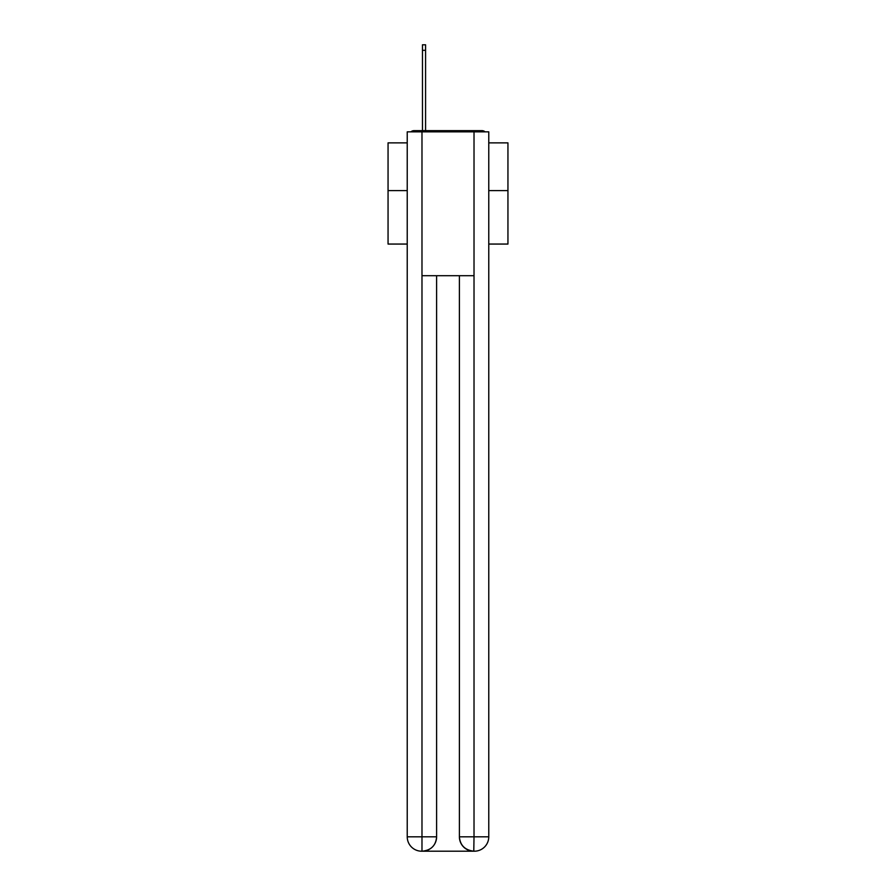 <?xml version="1.0" encoding="UTF-8"?>
<svg xmlns="http://www.w3.org/2000/svg" width="896" height="896" viewBox="0 0 896 896"><rect width="100%" height="100%" fill="white"/><g stroke="black" fill="none" stroke-linecap="round" stroke-linejoin="round"><path stroke-width="1.34" d="M488.768 244.059L507.942 244.059L507.942 142.867L488.768 142.867M407.232 190.59L388.058 190.59L388.058 142.867L407.232 142.867M388.058 190.59L388.058 244.059L407.232 244.059M485.106 131.846A4.794 4.794 0 0 0 481.925 130.648L414.075 130.648A4.794 4.794 0 0 0 410.894 131.846M507.942 190.59L488.768 190.59M414.075 130.648L422.464 130.648L422.464 44.8L425.578 44.8L425.578 130.648L429.296 130.648M466.704 130.648L481.925 130.648M421.982 131.846L421.982 275.71L474.018 275.71L474.018 131.846L407.232 131.846L407.232 836.808A14.392 14.392 0 0 0 421.624 851.2L473.782 851.2A14.392 14.392 0 0 1 459.39 836.808L459.39 275.71L459.39 836.808C460.118 845.298 464.923 850.091 473.782 851.2L474.018 836.808L488.768 836.808A14.392 14.392 0 0 1 474.376 851.2L474.118 851.2M474.018 131.846L488.768 131.846L488.768 836.808M436.61 275.71L436.61 836.808A14.392 14.392 0 0 1 422.218 851.2C431.122 850.27 435.915 845.477 436.61 836.808L436.61 275.71M407.232 836.808A14.392 14.392 0 0 0 421.624 851.2A14.392 14.392 0 0 1 407.232 836.808L421.982 836.808L421.982 851.2M436.61 836.808L421.982 836.808L421.982 275.71M459.39 836.808L474.018 836.808L474.018 275.71M422.464 50.31L425.578 50.31"/></g></svg>
